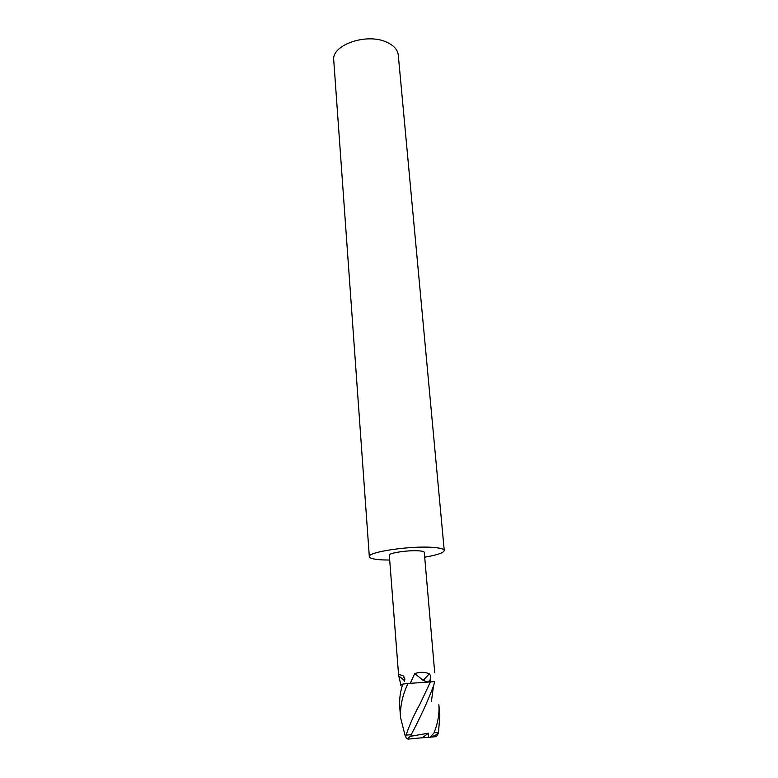 <?xml version="1.0" encoding="UTF-8"?>
<svg xmlns="http://www.w3.org/2000/svg" width="778" height="778" viewBox="0 0 778 778"><rect width="100%" height="100%" fill="white"/><g stroke="black" fill="none" stroke-linecap="round" stroke-linejoin="round"><path stroke-width="1.17" d="M431.605 737.038L435.661 736.708C437.246 736.085 437.713 734.86 437.041 733.012M438.51 732.419L439.813 715.536L438.86 704.722C439.541 713.659 437.936 723.025 434.036 732.808L438.51 732.419L438.102 733.975L430.526 737.311L428.649 737.447L428.435 733.187L422.357 737.748L428.649 737.447M434.036 732.808L430.146 737.35M428.435 733.187L410.94 736.241C408.119 737.583 407.332 738.526 408.576 739.081L422.357 737.748M405.912 735.755L405.63 736.533L404.988 735.093L400.573 717.695C399.97 706.599 402.45 695.192 408.012 683.483L434.62 681.616L433.725 685.428M430.506 681.732L420.159 703.701C414.275 714.185 409.588 724.649 406.067 735.103C405.435 737.525 406.194 738.857 408.343 739.1L408.576 739.081M410.94 736.241L411.163 734.695C420.227 717.734 427.754 701.289 433.745 685.36M400.573 717.695L399.736 706.881C399.221 699.422 400.232 691.817 402.78 684.086L408.012 683.483M400.573 685.146L402.596 684.659M389.7 560.053L382.795 559.907C374.237 559.47 369.745 558.39 369.326 556.659C367.197 552.137 409.5 545.718 431.994 547.333C439.862 547.848 443.946 548.898 444.248 550.503C443.791 552.818 437.275 555.035 424.691 557.174M369.326 556.659L333.752 60.305C331.165 45.066 366.808 32.559 386.822 42.245C393.824 45.455 397.646 49.704 398.268 55.005L444.248 550.503M428.911 673.67C424.856 671.929 420.139 671.881 414.752 673.534L423.203 680.39L428.056 682.053L429.621 681.849L430.429 679.398C431.09 677.142 430.701 675.294 429.262 673.865L428.911 673.67M398.608 675.323L389.321 555.171C388.416 553.041 407.896 550.095 418.399 550.805C422.162 551.038 424.117 551.534 424.273 552.292L434.717 672.678M400.903 685.029L398.744 675.81L404.725 680.857M404.55 681.499L404.745 678.027L403.442 676.024C400.271 674.594 398.657 674.38 398.608 675.362L398.744 675.81M410.259 683.317L414.752 673.534M430.429 679.398L428.056 682.053L418.934 682.724M406.067 735.103L411.163 734.695M423.203 680.39L429.262 673.865M404.881 679.816L403.442 676.024M420.159 703.701L419.42 705.111M433.414 686.595L431.45 701.153"/></g></svg>
